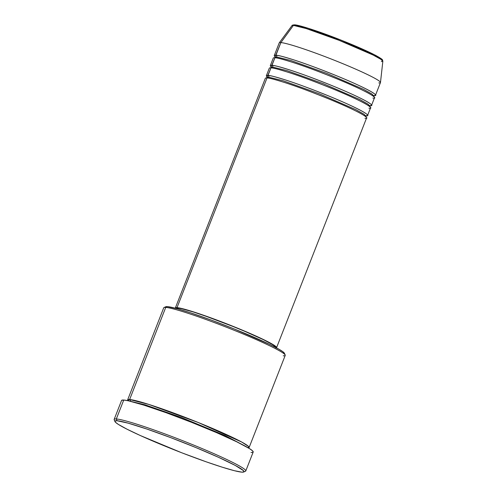 <?xml version="1.0" encoding="UTF-8"?>
<svg xmlns="http://www.w3.org/2000/svg" width="497" height="497" viewBox="0 0 497 497"><rect width="100%" height="100%" fill="white"/><g stroke="black" fill="none" stroke-linecap="round" stroke-linejoin="round"><path stroke-width="0.75" d="M373.843 95.536C379.602 96.617 373.918 91.206 337.861 76.296C319.944 69.021 305.158 63.523 293.51 59.795C283.396 56.633 277.537 55.105 275.934 55.21A54.372 3.982 21.4 0 1 332.151 73.972A54.372 3.982 21.4 0 1 375.508 95.213L380.453 82.589A54.372 3.982 -158.6 0 0 337.096 61.348A54.372 3.982 -158.6 0 0 280.88 42.593L275.102 56.764A54.372 3.982 21.4 0 1 274.269 55.534A54.372 3.982 21.4 0 1 275.934 55.21A1.361 1.317 -85.9 0 1 276.667 56.981L290.757 60.485L326.983 73.481L363.754 89.448L371.874 93.989L373.75 95.977L371.874 93.989L363.754 89.448L326.983 73.481L290.757 60.485L276.667 56.981A1.361 1.317 -85.9 0 1 275.68 57.814A1.361 1.317 94.1 0 0 275.934 55.21L280.88 42.593A54.372 3.982 21.4 0 0 279.252 42.848L291.969 25.62L293.435 25.39A1.361 1.317 -85.9 0 1 294.584 24.85C298.026 24.726 318.018 31.013 338.6 39.151C354.889 45.562 367.389 51.054 376.099 55.614C384.324 60.392 382.075 59.429 382.845 61.237A48.812 3.572 -158.6 0 0 343.458 42.059A48.812 3.572 -158.6 0 0 293.435 25.39A48.812 3.572 -158.6 0 0 291.969 25.62C292.025 25.204 292.895 24.949 294.584 24.85M364.935 118.255C370.7 119.33 365.015 113.925 328.958 99.015C311.041 91.74 296.255 86.242 284.607 82.514C274.493 79.352 268.635 77.824 267.032 77.93A54.372 3.982 -158.6 0 0 265.361 78.253L175.342 307.966A54.372 3.982 21.4 0 1 177.013 307.643L267.032 77.93L177.013 307.643L175.422 307.848L175.354 308.246A54.372 3.982 21.4 0 1 175.342 307.966M368.892 108.153C374.657 109.234 368.973 103.823 332.915 88.913C314.999 81.645 300.213 76.14 288.564 72.419C278.45 69.251 272.592 67.722 270.989 67.834L267.187 76.96A54.372 3.982 21.4 0 1 266.355 75.73A54.372 3.982 21.4 0 1 268.02 75.407A1.361 1.317 -85.9 0 1 267.765 78.004A1.361 1.317 94.1 0 0 268.753 77.172L282.843 80.676L319.068 93.672L355.84 109.644L363.966 114.18L365.835 116.174L363.966 114.18L355.84 109.644L319.068 93.672L282.843 80.676L268.753 77.172A1.361 1.317 94.1 0 0 268.02 75.407C269.623 75.296 275.481 76.824 285.595 79.992C297.249 83.713 312.029 89.218 329.946 96.486C366.003 111.396 371.688 116.807 365.929 115.726L365.73 115.714M372.849 98.058C378.615 99.139 372.93 93.728 336.873 78.818C318.956 71.543 304.17 66.045 292.522 62.324C282.408 59.155 276.549 57.627 274.947 57.739L271.145 66.859A54.372 3.982 21.4 0 1 270.312 65.635A54.372 3.982 21.4 0 1 271.977 65.312A1.361 1.317 -85.9 0 1 271.722 67.909A1.361 1.317 94.1 0 0 272.71 67.076L286.8 70.58L323.025 83.577L359.797 99.543L367.923 104.084L369.793 106.078L367.923 104.084L359.797 99.543L323.025 83.577L286.8 70.58L272.71 67.076A1.361 1.317 94.1 0 0 271.977 65.312C273.58 65.2 279.438 66.728 289.552 69.897C301.201 73.618 315.986 79.116 333.903 86.391C369.961 101.301 375.645 106.712 369.886 105.631L368.035 105.389M165.588 306.885L167.452 306.637L165.737 307.394L167.452 306.637A63.883 4.678 -158.6 0 0 165.781 306.761L164.022 307.519A65.244 4.777 21.4 0 1 165.737 307.394A65.244 4.777 -158.6 0 0 163.73 307.786L127.623 399.917A65.244 4.777 21.4 0 1 129.63 399.532L148.957 404.471L198.322 422.543L241.666 442.019L248.587 446.486L248.37 447.909A65.244 4.777 21.4 0 0 249.115 447.53L285.222 355.398A65.244 4.777 -158.6 0 0 233.192 329.909A65.244 4.777 -158.6 0 0 165.737 307.394L129.63 399.532L165.737 307.394A65.244 4.777 21.4 0 1 230.975 329.02A65.244 4.777 21.4 0 1 285.191 355.007A65.244 4.777 21.4 0 1 283.222 355.784M243.698 472.02A69.325 5.076 21.4 0 1 241.884 472.15L243.909 471.883L243.462 470.64L235.298 465.453L218.637 457.364L196.011 447.617L170.862 437.689L147.031 429.097L128.133 423.146L117.05 420.742A69.325 5.076 21.4 0 1 191.065 445.598A69.325 5.076 21.4 0 1 243.698 472.02L245.456 471.255A70.68 5.175 -158.6 0 0 191.792 444.324A70.68 5.175 -158.6 0 0 116.323 418.971A70.68 5.175 -158.6 0 0 114.192 419.816L114.962 421.568A69.325 5.076 21.4 0 1 117.05 420.742L116.323 418.971L123.741 400.042A70.68 5.175 -158.6 0 0 121.572 400.458L114.155 419.393A70.68 5.175 21.4 0 1 116.323 418.971A70.68 5.175 21.4 0 1 189.4 443.361A70.68 5.175 21.4 0 1 245.773 470.97L253.19 452.04A70.68 5.175 -158.6 0 0 196.824 424.426A70.68 5.175 -158.6 0 0 123.741 400.042L116.323 418.971L117.05 420.742L115.024 421.002L115.472 422.245L118.379 424.419L127.083 429.228L140.297 435.521L181.753 452.786L206.274 461.843L222.171 467.168L234.391 470.702L241.884 472.15A69.325 5.076 21.4 0 1 172.565 449.176A69.325 5.076 21.4 0 1 114.962 421.568M130.574 401.315L145.081 404.831L181.206 417.399L225.085 435.558L246.003 446.554L225.085 435.558L181.206 417.399L145.081 404.831L130.574 401.315M127.623 399.917A65.244 4.777 21.4 0 0 127.915 400.706L129.63 399.532A1.361 1.317 -85.9 0 1 130.369 401.265A1.361 1.317 94.1 0 0 129.63 399.532A65.244 4.777 21.4 0 1 197.085 422.04A65.244 4.777 21.4 0 1 249.115 447.53M366.152 115.745A54.372 3.982 21.4 0 0 367.594 115.403A54.372 3.982 21.4 0 0 324.237 94.163A54.372 3.982 21.4 0 0 268.02 75.407L270.989 67.834A54.372 3.982 -158.6 0 0 269.318 68.157L266.355 75.73M275.282 347.241L275.319 347.148A53.011 3.883 -158.6 0 0 233.043 326.436A53.011 3.883 -158.6 0 0 178.237 308.146L177.926 308.929L178.237 308.146A53.011 3.883 -158.6 0 0 176.609 308.463L176.572 308.556M378.789 82.912A54.372 3.982 21.4 0 0 380.478 82.514A54.372 3.982 21.4 0 0 336.606 61.15A54.372 3.982 21.4 0 0 280.88 42.593L293.435 25.39L280.88 42.593A54.372 3.982 -158.6 0 0 279.215 42.916L274.269 55.534M370.11 105.644A54.372 3.982 21.4 0 0 371.551 105.308A54.372 3.982 21.4 0 0 328.194 84.068A54.372 3.982 21.4 0 0 271.977 65.312L274.947 57.739A54.372 3.982 -158.6 0 0 273.275 58.062L270.312 65.635M371.551 105.308L374.521 97.735A54.372 3.982 -158.6 0 0 331.164 76.495A54.372 3.982 -158.6 0 0 274.947 57.739L274.282 59.429M375.508 95.213A54.372 3.982 21.4 0 1 374.067 95.548M381.597 59.137L380.808 58.472M379.602 57.652L378 56.683M373.645 54.353L344.837 41.63L327.585 34.964L308.488 28.36M305.375 27.403L300.113 25.937M298.014 25.44L296.299 25.111M121.678 400.309L123.741 400.042L128.257 400.781L143.838 405.123L166.048 412.684L191.507 422.313L216.338 432.539L236.758 441.808L249.668 448.71L252.631 450.922L253.085 452.189M252.364 452.45L251.022 452.463M285.191 355.007L284.421 353.255A63.883 4.678 -158.6 0 0 231.335 327.809A63.883 4.678 -158.6 0 0 167.452 306.637L177.665 308.854L190.183 312.7L211.306 320.111L234.509 329.082L269.604 344.39L279.109 349.323L282.886 351.727L284.439 353.311M275.953 347.956L276.574 347.366L275.251 346.018L267.044 341.302L238.939 328.722L200.521 314.197L185.704 309.532L177.013 307.643A54.372 3.982 21.4 0 1 233.223 326.399A54.372 3.982 21.4 0 1 276.587 347.639A54.372 3.982 21.4 0 1 276.4 347.832M176.683 308.351L178.237 308.146L181.616 308.699L193.308 311.961L209.964 317.626L229.055 324.852L247.68 332.518L263 339.47L272.673 344.645L274.897 346.31L275.245 347.26M276.587 347.639L366.606 117.932A54.372 3.982 -158.6 0 0 323.249 96.691A54.372 3.982 -158.6 0 0 267.032 77.93L266.367 79.626M367.594 115.403L370.563 107.837A54.372 3.982 -158.6 0 0 327.206 86.59A54.372 3.982 -158.6 0 0 270.989 67.834L270.325 69.53M275.027 56.534L275.04 57.292L276.667 56.981L275.04 57.292L275.145 57.751M272.841 68.077L272.238 67.685M271.07 66.635L271.082 67.393L272.71 67.076L271.082 67.393L271.188 67.853M268.753 77.172L267.125 77.489L268.753 77.172M381.864 60.025L380.864 58.509L374.365 54.72L341.787 40.412L308.103 28.242L294.982 24.943M294.572 24.85A1.361 1.317 94.1 0 0 293.435 25.39L306.208 28.559L339.047 40.307L373.03 54.993L380.832 59.286L382.845 61.237L381.329 61.591M365.848 116.932L366.357 115.627M369.805 106.83L370.315 105.526M373.763 96.735L374.272 95.43M380.478 82.514L382.845 61.237M275.04 57.292L274.518 57.838M271.082 67.393L270.561 67.94M266.603 78.035L267.113 76.731"/></g></svg>
